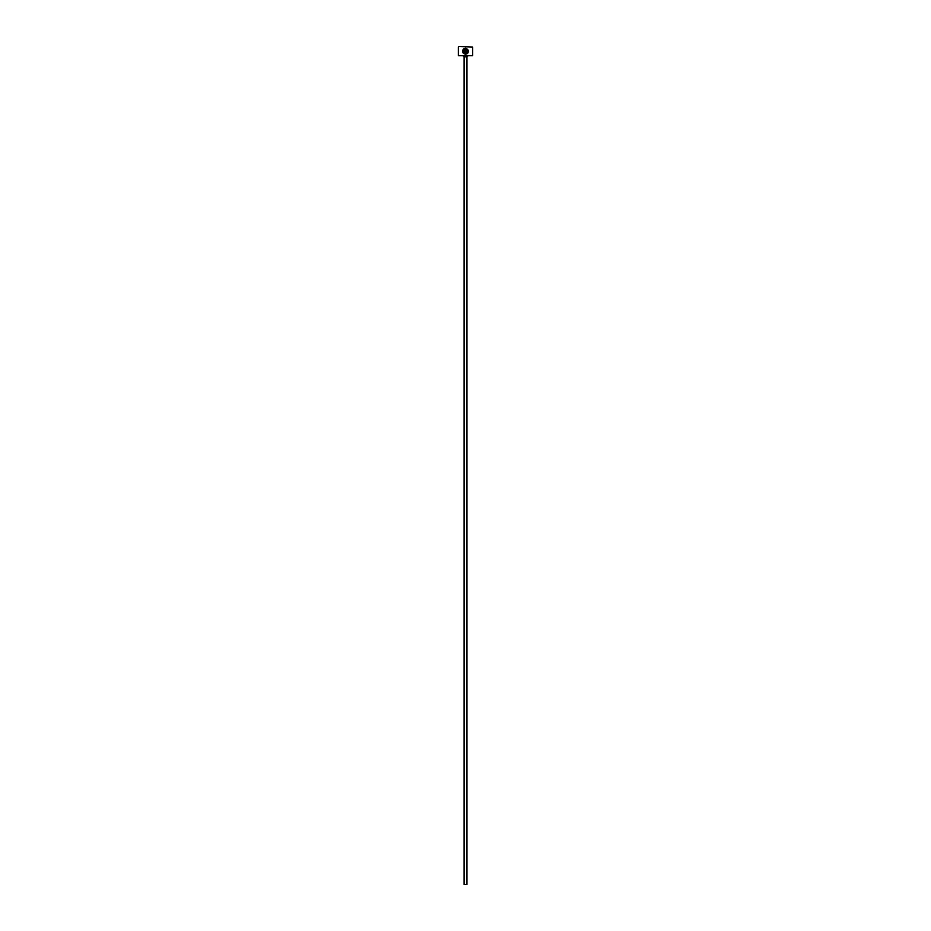 <?xml version="1.0" encoding="UTF-8"?>
<svg xmlns="http://www.w3.org/2000/svg" width="931" height="931" viewBox="0 0 931 931"><rect width="100%" height="100%" fill="white"/><g stroke="black" fill="none" stroke-linecap="round" stroke-linejoin="round"><path stroke-width="1.4" d="M465.558 53.614C468.351 52.543 468.654 50.996 466.466 48.971L466.466 52.404L465.861 52.404L465.861 48.203C469.457 50.39 469.352 52.392 465.558 54.207C462.742 53.544 461.962 51.903 463.231 49.296L463.661 49.727C462.707 51.799 463.335 53.09 465.558 53.614L463.161 50.961M466.699 53.986L467.63 53.393M467.641 53.381L468.572 51.321M464.662 51.508L464.057 51.508L464.662 51.508L464.662 48.971L463.65 48.866L465.256 48.203L465.256 51.508L464.36 52.404L464.057 51.508M472.68 55.651L458.32 55.651L472.68 55.651L472.68 47.027L458.797 46.55L472.68 47.027M466.931 884.45L464.069 884.45L464.069 56.849L466.931 56.849L466.931 884.45M463.347 56.128A0.722 0.722 0 0 1 464.069 56.849M467.653 56.128A0.722 0.722 0 0 0 466.931 56.849M458.32 55.651L458.32 47.027M464.08 49.296L464.662 48.971M465.256 48.203L463.65 48.866M463.452 51.508L464.36 52.404M467.676 50.041L467.921 51.659"/></g></svg>
